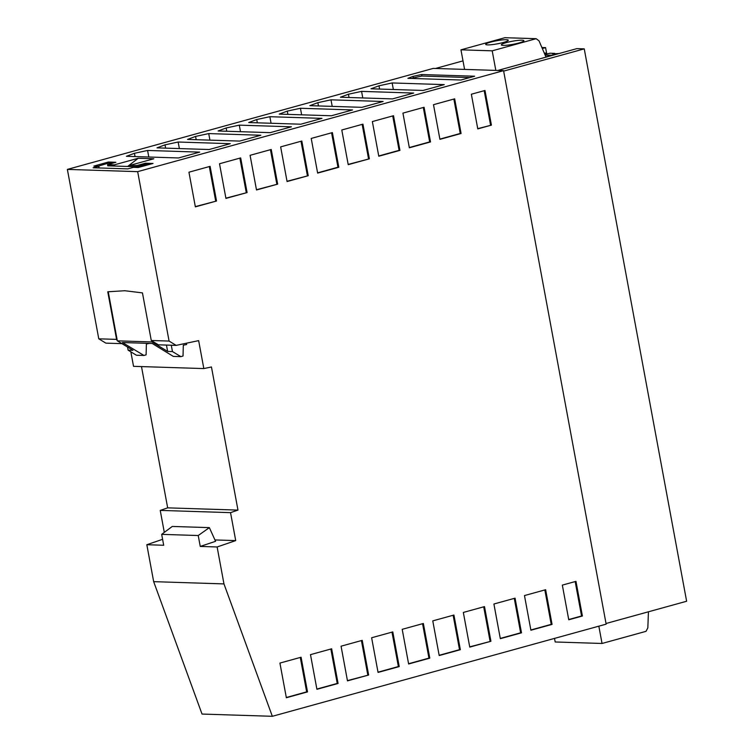 <?xml version="1.0" encoding="UTF-8"?>
<svg xmlns="http://www.w3.org/2000/svg" width="754" height="754" viewBox="0 0 754 754"><rect width="100%" height="100%" fill="white"/><g stroke="black" fill="none" stroke-linecap="round" stroke-linejoin="round"><path stroke-width="1.13" d="M203.834 368.583L211.45 366.972L237.972 510.1L230.535 512.645L235.719 540.599L217.124 546.97L223.966 583.907L272.335 716.3L606.15 624.152L503.568 70.65L137.671 171.648L169.075 341.062L176.153 345.379L198.651 340.629L203.834 368.583L133.533 366.331L130.847 351.826M477.782 128.896L491.419 125.136L484.992 90.471L471.354 94.231L477.782 128.896M372.353 121.564L378.781 156.229L399.94 150.385L393.522 115.72L372.353 121.564M423.362 623.483L402.202 629.326L408.621 663.982L429.789 658.148L423.362 623.483M439.196 655.546L460.355 649.703L453.927 615.038L432.768 620.881L439.196 655.546M562.333 585.113L568.761 619.779L582.399 616.018L575.971 581.353L562.333 585.113M392.796 631.918L371.628 637.761L378.056 672.427L399.215 666.583L392.796 631.918M409.347 147.784L430.515 141.94L424.087 107.275L402.928 113.119L409.347 147.784M332.382 132.591L311.214 138.434L317.641 173.1L338.81 167.256L332.382 132.591M331.656 648.798L310.488 654.642L316.916 689.307L338.075 683.463L331.656 648.798M219.508 163.75L225.936 198.415L247.095 192.572L240.677 157.906L219.508 163.75M301.817 141.036L280.648 146.879L287.076 181.544L308.235 175.701L301.817 141.036M362.947 124.156L341.788 129.999L348.216 164.664L369.375 158.821L362.947 124.156M347.481 680.862L368.649 675.019L362.222 640.353L341.062 646.197L347.481 680.862M521.495 632.832L515.067 598.167L493.908 604.011L500.326 638.666L521.495 632.832L520.646 632.804L514.275 598.384M301.082 657.234L279.923 663.077L286.35 697.742L307.509 691.899L301.082 657.234M552.06 624.387L545.642 589.722L524.473 595.566L530.901 630.231L552.06 624.387L551.221 624.359L544.84 589.948M250.083 155.315L256.501 189.98L277.67 184.136L271.242 149.471L250.083 155.315M210.102 166.351L188.943 172.195L195.361 206.86L216.53 201.016L210.102 166.351M484.502 606.602L463.333 612.446L469.761 647.111L490.929 641.268L484.502 606.602M433.493 104.683L439.921 139.349L461.08 133.505L454.662 98.84L433.493 104.683M272.335 716.3L202.034 714.057L153.665 581.654L146.823 544.718L162.591 539.317M164.306 532.39L160.234 510.401L167.671 507.857L141.488 366.585M121.969 343.645L105.852 343.136L98.774 338.819L67.37 169.405L433.267 68.397L464.587 69.406L460.958 49.83L504.916 37.7L536.16 38.699L492.202 50.829L495.83 70.405L503.568 70.65M107.53 164.626L107.765 165.823L114.665 166.04L114.401 164.843L107.53 164.626L115.899 162.28L108.34 162.035L93.854 166.097L98.802 166.21L93.157 167.774L127.841 168.877L133.496 167.322L138.189 167.511L153.024 163.467L145.465 163.222L136.898 165.56L130.018 165.343L153.835 158.764L138.218 158.265L127.643 166.455M112.638 163.194L108.548 163.062L108.34 162.035M176.153 345.379L158.349 344.814L151.827 340.836L152.035 341.948L117.341 340.836L116.578 339.385L98.774 338.819M186.398 343.211L186.643 344.512L183.316 345.2L183.034 356.02L180.894 356.642L172.459 351.571L167.624 351.411L166.455 345.068M237.972 510.1L167.671 507.857M230.535 512.645L160.234 510.401M235.719 540.599L214.947 539.939M146.823 544.718L163.693 545.255L161.676 534.36L198.227 535.529L209.367 527.63L215.569 541.315L200.253 546.424L217.124 546.97M223.966 583.907L153.665 581.654M198.227 535.529L200.253 546.424M256.454 189.735L277.67 184.136M648.44 611.796L647.837 627.894L645.999 631.343L602.041 643.473L598.836 626.169M171.281 345.219L172.459 351.571M554.52 638.402L555.18 641.974L602.041 643.473M545.953 56.786L552.748 55.193L545.283 55.117M497.744 70.461L546.019 57.134L539.025 40.848L536.16 38.699M554.84 54.005L554.718 53.374L552.484 53.93L559.148 53.515M500.288 638.421L520.646 632.804M530.854 629.986L551.221 624.359M287.029 181.29L308.235 175.701M307.396 175.673L301.016 141.252M492.202 50.829L460.958 49.83M503.21 45.391A11.48 1.574 169.5 0 1 501.325 44.891A11.48 1.574 169.5 0 1 509.204 41.885A11.48 1.574 169.5 0 1 522.022 40.198A11.48 1.574 169.5 0 1 523.898 40.697A11.48 1.574 169.5 0 1 516.019 43.704A11.48 1.574 169.5 0 1 503.21 45.391M506.396 39.698A11.48 1.574 169.5 0 1 508.281 40.198A11.48 1.574 169.5 0 1 500.402 43.204A11.48 1.574 169.5 0 1 487.584 44.891A11.48 1.574 169.5 0 1 485.699 44.392A11.48 1.574 169.5 0 1 493.587 41.385A11.48 1.574 169.5 0 1 506.396 39.698M348.169 164.419L369.375 158.821M368.536 158.792L362.156 124.382M127.53 347.029L128.114 350.148L136.389 355.228L143.967 355.464L146.106 354.832L146.389 344.022L149.405 343.39M225.889 198.17L247.095 192.572M128.114 350.148L132.94 350.308L117.341 340.836M544.963 54.401L550.015 53.223L554.718 53.374M546.735 53.986L546.575 53.11L544.369 53.034M546.575 53.11L544.605 53.572M286.303 697.497L306.661 691.87L300.29 657.45M306.661 691.87L307.509 691.899M347.434 680.617L368.649 675.019M606.028 623.501L686.63 601.249L584.246 48.869L576.829 48.633L546.019 57.134M246.256 192.543L239.876 158.133M542.39 48.51L545.585 47.634L546.763 53.977M464.587 69.406L495.83 70.405M367.801 674.99L361.43 640.58M276.822 184.108L270.441 149.697M116.578 339.385L107.756 291.779L124.806 290.733L142.449 292.891L151.271 340.497L169.075 341.062M137.671 171.648L67.37 169.405M161.676 534.36L172.27 526.443L209.367 527.63M477.734 128.651L491.419 125.136M97.784 167.916L99.066 167.539L98.802 166.21M149.688 164.381L145.673 164.249L145.465 163.222M114.665 166.04L137.134 166.766L145.673 164.249M108.548 163.062L98.171 166.2M130.244 166.54L130.018 165.343M137.134 166.766L136.898 165.56M439.874 139.104L460.242 133.477L453.861 99.066M114.401 164.843L138.218 158.265M300.431 108.265L287.293 111.102L279.263 114.108L331.383 115.767L352.552 109.933L300.431 108.265L301.647 114.825M370.977 88.793L423.098 90.452L444.257 84.618L392.137 82.949L378.998 85.786L370.977 88.793M474.652 76.22L421.637 74.533L413.098 76.371L407.876 78.331L460.892 80.018L474.652 76.22M340.403 97.228L392.523 98.897L413.692 93.053L361.571 91.385L348.423 94.222L340.403 97.228M147.586 150.461L134.438 153.298L126.418 156.295L178.538 157.963L199.706 152.12L147.586 150.461L148.802 157.011M178.151 142.016L165.013 144.853L156.992 147.859L209.112 149.528L230.272 143.684L178.151 142.016L179.367 148.576M208.717 133.581L195.578 136.417L187.558 139.424L239.678 141.083L260.837 135.249L208.717 133.581L209.932 140.14M248.697 122.544L300.818 124.212L321.977 118.369L269.857 116.7L256.718 119.537L248.697 122.544M218.123 130.979L270.243 132.647L291.412 126.804L239.291 125.145L226.153 127.982L218.123 130.979M383.117 101.488L330.997 99.83L317.858 102.667L309.837 105.664L361.958 107.332L383.117 101.488M545.585 47.634L541.947 47.511M226.153 127.982L226.756 131.262M239.291 125.145L240.507 131.696M269.857 116.7L271.072 123.26M435.482 68.473L463.003 60.876M503.653 71.112L584.246 48.869M117.134 339.724L108.246 291.751M151.827 340.836L151.271 340.497M180.894 356.642L173.316 356.406L152.233 343.485L122.459 342.533L143.967 355.464M152.035 341.948L167.624 351.411M195.324 206.605L216.53 201.016M215.682 200.988L209.31 166.568M460.242 133.477L461.08 133.505M469.714 646.866L490.929 641.268M490.081 641.239L483.7 606.819M316.868 689.052L337.236 683.435L330.855 649.015M337.236 683.435L338.075 683.463M317.594 172.855L337.962 167.228L331.581 132.817M337.962 167.228L338.81 167.256M409.309 147.539L429.667 141.912L423.296 107.502M429.667 141.912L430.515 141.94M378.008 672.182L398.376 666.555L391.995 632.135M398.376 666.555L399.215 666.583M568.714 619.534L581.551 615.99L575.179 581.57M581.551 615.99L582.399 616.018M439.148 655.301L459.516 649.675L453.135 615.264M459.516 649.675L460.355 649.703M408.574 663.737L428.941 658.119L422.56 623.699M428.941 658.119L429.789 658.148M378.734 155.974L399.102 150.357L392.721 115.937M399.102 150.357L399.94 150.385M490.571 125.107L484.191 90.687M317.858 102.667L318.461 105.946M330.997 99.83L332.212 106.38M287.293 111.102L287.896 114.382M378.998 85.786L379.601 89.066M392.137 82.949L393.352 89.509M413.098 76.371L413.371 77.888L411.854 78.454M421.637 74.533L421.91 76.041L413.371 77.888M469.78 77.568L421.91 76.041M348.423 94.222L349.036 97.502M361.571 91.385L362.787 97.945M134.438 153.298L135.051 156.578M165.013 144.853L165.616 148.133M195.578 136.417L196.191 139.697M256.718 119.537L257.331 122.817"/></g></svg>
